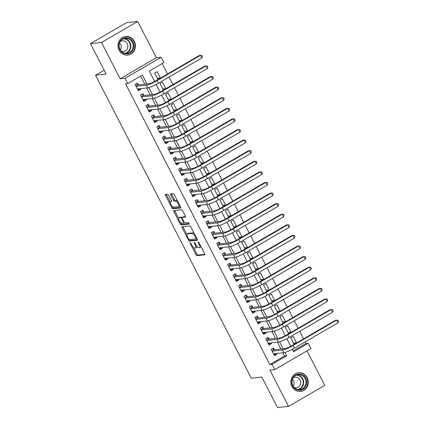 <?xml version="1.0" encoding="UTF-8"?>
<svg xmlns="http://www.w3.org/2000/svg" width="429" height="429" viewBox="0 0 429 429"><rect width="100%" height="100%" fill="white"/><g stroke="black" fill="none" stroke-linecap="round" stroke-linejoin="round"><path stroke-width="0.64" d="M190.219 242.809A0.826 0.279 -120.2 0 0 190.176 242.825A0.826 0.279 -120.2 0 0 190.288 243.57L195.967 254.617A1.18 0.402 -120.2 0 0 196.938 255.614L204.735 254.799A1.18 0.402 -120.2 0 0 204.794 254.778A1.18 0.402 -120.2 0 0 204.633 253.711L198.959 242.664A0.826 0.279 -120.2 0 0 198.278 241.967A0.826 0.279 -120.2 0 0 198.236 241.983A0.826 0.279 -120.2 0 0 198.348 242.728L199.083 244.155A3.781 1.287 -120.2 0 1 199.598 247.571A3.781 1.287 -120.2 0 1 199.41 247.63L198.761 247.699A3.781 1.287 -120.2 0 1 195.662 244.514L194.927 243.087A0.826 0.279 -120.2 0 0 194.251 242.39A0.826 0.279 -120.2 0 0 194.208 242.401A0.826 0.279 -120.2 0 0 194.321 243.146L195.056 244.578A3.781 1.287 -120.2 0 1 195.57 247.989A3.781 1.287 -120.2 0 1 195.377 248.053L194.728 248.118A3.781 1.287 -120.2 0 1 191.629 244.938L190.894 243.506A0.826 0.279 -120.2 0 0 190.219 242.809M119.064 50.182A9.384 8.725 84 0 0 127.67 55.078A9.384 8.725 84 0 0 134.325 41.307A9.384 8.725 84 0 0 125.718 36.411A9.384 8.725 84 0 0 119.064 50.182M291.929 386.534A9.384 8.725 84 0 0 300.536 391.436A9.384 8.725 84 0 0 307.185 377.665A9.384 8.725 84 0 0 298.579 372.763A9.384 8.725 84 0 0 291.929 386.534M168.64 195.184A1.18 0.402 -120.2 0 0 167.675 194.187L165.487 194.417A1.18 0.402 -120.2 0 0 165.428 194.439A1.18 0.402 -120.2 0 0 165.589 195.501L171.895 207.775A1.18 0.402 -120.2 0 0 172.86 208.767L180.663 207.952A1.18 0.402 -120.2 0 0 180.722 207.931A1.18 0.402 -120.2 0 0 180.561 206.864L174.254 194.594A1.18 0.402 -120.2 0 0 173.284 193.602L170.64 193.876A1.18 0.402 -120.2 0 0 170.581 193.897A1.18 0.402 -120.2 0 0 170.742 194.964L173.445 200.214A1.18 0.402 -120.2 0 0 174.41 201.212L175.724 201.072A3.159 1.078 -120.2 0 1 178.196 203.523A3.159 1.078 -120.2 0 1 178.737 206.585A3.159 1.078 -120.2 0 1 178.582 206.633L173.445 207.175A3.159 1.078 -120.2 0 1 170.967 204.724A3.159 1.078 -120.2 0 1 170.426 201.662A3.159 1.078 -120.2 0 1 170.586 201.609L171.439 201.517A1.18 0.402 -120.2 0 0 171.503 201.501A1.18 0.402 -120.2 0 0 171.343 200.434L168.64 195.184M90.487 43.651L126.673 22.603L137.709 21.45L101.523 42.498L90.487 43.651L106.135 74.11L95.544 75.22L251.255 378.201L261.851 377.091L277.504 407.55L288.54 406.397L269.895 370.109L274.748 369.605L272.029 364.307L269.82 364.537L125.541 83.8L127.745 83.569L125.027 78.271L161.213 57.223L163.937 62.521L149.265 71.053L154.606 81.451M101.523 42.498L120.168 78.78L125.027 78.271M182.105 226.759A1.18 0.402 -120.2 0 0 182.046 226.775A1.18 0.402 -120.2 0 0 182.207 227.842L188.513 240.111A1.18 0.402 -120.2 0 0 189.479 241.109L197.281 240.294A1.18 0.402 -120.2 0 0 197.34 240.272A1.18 0.402 -120.2 0 0 197.179 239.205L190.873 226.936A1.18 0.402 -120.2 0 0 189.908 225.944L182.105 226.759M180.201 223.943L173.895 211.674A1.18 0.402 -120.2 0 1 173.734 210.607A1.18 0.402 -120.2 0 1 173.793 210.585L181.596 209.77A1.18 0.402 -120.2 0 1 182.566 210.768L185.264 216.018A1.18 0.402 -120.2 0 1 185.425 217.085A1.18 0.402 -120.2 0 1 185.366 217.101L182.202 217.433A1.18 0.402 -120.2 0 0 182.143 217.455A1.18 0.402 -120.2 0 0 182.304 218.517L184.089 222.002A1.18 0.402 -120.2 0 0 185.06 222.994L188.352 222.651A0.826 0.279 -120.2 0 1 189.001 223.294A0.826 0.279 -120.2 0 1 189.141 224.094A0.826 0.279 -120.2 0 1 189.103 224.11L181.172 224.935A1.18 0.402 -120.2 0 1 180.201 223.943L181.183 223.375L181 223.026M288.54 406.397L324.732 385.349L306.998 350.847M160.355 78.003L157.91 79.424L154.644 73.069L157.089 71.643L160.355 78.003L157.341 78.314M165.798 88.594L163.352 90.015L160.087 83.66L162.532 82.239L165.798 88.594L162.784 88.91M171.246 99.19L168.801 100.611L165.53 94.257L167.975 92.83L171.246 99.19L168.232 99.507M176.689 109.781L174.244 111.202L170.978 104.848L173.423 103.427L176.689 109.781L173.675 110.097M182.132 120.377L179.687 121.798L176.421 115.444L178.866 114.017L182.132 120.377L179.118 120.694M187.58 130.968L185.135 132.395L181.864 126.035L184.309 124.614L187.58 130.968L184.561 131.285M193.023 141.565L190.578 142.986L187.312 136.631L189.757 135.21L193.023 141.565L190.009 141.881M198.466 152.156L196.021 153.582L192.755 147.222L195.2 145.801L198.466 152.156L195.452 152.472M203.909 162.752L201.464 164.173L198.198 157.818L200.643 156.397L203.909 162.752L200.895 163.068M209.357 173.343L206.912 174.769L203.646 168.409L206.086 166.988L209.357 173.343L206.344 173.659M214.8 183.939L212.355 185.36L209.089 179.006L211.535 177.585L214.8 183.939L211.787 184.256M220.243 194.535L217.798 195.956L214.532 189.597L216.977 188.175L220.243 194.535L217.23 194.846M225.692 205.126L223.246 206.547L219.975 200.193L222.42 198.772L225.692 205.126L222.672 205.443M231.134 215.723L228.689 217.144L225.423 210.789L227.869 209.363L231.134 215.723L228.121 216.034M236.577 226.314L234.132 227.735L230.866 221.38L233.312 219.959L236.577 226.314L233.564 226.63M242.02 236.91L239.575 238.331L236.309 231.976L238.755 230.55L242.02 236.91L239.007 237.226M247.469 247.501L245.023 248.922L241.758 242.567L244.203 241.146L247.469 247.501L244.455 247.817M252.912 258.097L250.466 259.518L247.201 253.164L249.646 251.737L252.912 258.097L249.898 258.414M258.355 268.688L255.909 270.114L252.643 263.755L255.089 262.334L258.355 268.688L255.341 269.004M263.803 279.284L261.358 280.705L258.086 274.351L260.532 272.93L263.803 279.284L260.789 279.601M269.246 289.875L266.8 291.302L263.535 284.942L265.98 283.521L269.246 289.875L266.232 290.192M274.689 300.472L272.243 301.893L268.978 295.538L271.423 294.117L274.689 300.472L271.675 300.788M280.132 311.063L277.686 312.489L274.421 306.129L276.866 304.708L280.132 311.063L277.118 311.379M285.58 321.659L283.135 323.08L279.869 316.725L282.314 315.304L285.58 321.659L282.566 321.975M291.023 332.255L288.578 333.676L285.312 327.316L287.757 325.895L291.023 332.255L288.009 332.566M274.592 349.721L273.638 347.865L271.192 349.292L274.458 355.646L276.903 354.225L276.523 353.475M269.149 339.13L268.195 337.274L265.749 338.696L269.015 345.05L271.46 343.629L271.074 342.884M263.701 328.534L262.752 326.678L260.306 328.099L263.572 334.459L266.018 333.038L265.631 332.287M258.258 317.937L257.303 316.087L254.858 317.508L258.129 323.863L260.575 322.442L260.188 321.696M252.815 307.346L251.861 305.491L249.415 306.912L252.681 313.272L255.126 311.851L254.746 311.1M247.367 296.75L246.418 294.9L243.972 296.321L247.238 302.676L249.683 301.255L249.297 300.509M241.924 286.159L240.969 284.304L238.524 285.725L241.795 292.085L244.24 290.658L243.854 289.913M236.481 275.563L235.526 273.713L233.081 275.134L236.347 281.488L238.792 280.067L238.411 279.322M231.038 264.972L230.083 263.116L227.638 264.537L230.904 270.897L233.349 269.471L232.963 268.726M225.59 254.376L224.64 252.52L222.195 253.947L225.461 260.301L227.906 258.88L227.52 258.129M220.147 243.785L219.192 241.929L216.747 243.35L220.018 249.705L222.463 248.284L222.077 247.538M214.704 233.188L213.749 231.333L211.304 232.759L214.57 239.114L217.015 237.693L216.634 236.942M209.255 222.597L208.306 220.742L205.861 222.163L209.127 228.518L211.572 227.097L211.186 226.351M203.813 212.001L202.858 210.146L200.413 211.572L203.684 217.927L206.129 216.506L205.743 215.755M198.37 201.41L197.415 199.555L194.97 200.976L198.236 207.33L200.681 205.909L200.3 205.164M192.927 190.814L191.972 188.958L189.527 190.379L192.793 196.739L195.238 195.318L194.852 194.568M187.478 180.218L186.529 178.367L184.084 179.789L187.35 186.143L189.795 184.722L189.409 183.977M182.035 169.627L181.081 167.771L178.636 169.192L181.907 175.552L184.347 174.131L183.966 173.38M176.592 159.03L175.638 157.18L173.193 158.601L176.458 164.956L178.904 163.535L178.523 162.789M171.144 148.439L170.195 146.584L167.75 148.005L171.015 154.365L173.461 152.939L173.075 152.193M165.701 137.843L164.747 135.993L162.301 137.414L165.573 143.769L168.018 142.348L167.632 141.602M160.258 127.252L159.304 125.397L156.858 126.818L160.124 133.178L162.57 131.751L162.189 131.006M154.815 116.656L153.861 114.806L151.416 116.227L154.681 122.581L157.127 121.16L156.741 120.41M149.367 106.065L148.418 104.209L145.973 105.631L149.238 111.985L151.684 110.564L151.298 109.819M143.924 95.469L142.97 93.613L140.524 95.04L143.79 101.394L146.235 99.973L145.855 99.222M269.82 364.537L284.491 356.006L282.85 352.815M280.92 349.061L277.407 342.219M275.477 338.465L271.959 331.628M270.034 327.869L266.516 321.031M264.586 317.278L261.073 310.44M259.143 306.681L255.63 299.844M253.7 296.09L250.182 289.253M248.252 285.494L244.739 278.657M242.809 274.903L239.296 268.061M237.366 264.307L233.848 257.47M231.923 253.716L228.405 246.873M226.474 243.12L222.962 236.282M221.032 232.529L217.519 225.686M215.589 221.932L212.071 215.095M210.14 211.341L206.628 204.499M204.697 200.745L201.185 193.908M199.254 190.149L195.737 183.312M193.811 179.558L190.294 172.721M188.363 168.962L184.851 162.124M182.92 158.371L179.408 151.534M177.477 147.774L173.959 140.937M172.029 137.183L168.517 130.341M166.586 126.587L163.074 119.75M161.143 115.996L157.625 109.154M155.7 105.4L152.182 98.563M150.252 94.809L146.739 87.966M144.809 84.213L140.626 76.078M138.481 84.878L137.527 83.022L135.081 84.443L138.347 90.798L140.792 89.377L140.412 88.631M293.13 350.981L306.011 343.49L305.185 341.886M303.614 338.83L299.742 331.29M298.171 328.239L294.294 320.699M292.728 317.642L288.851 310.103M287.28 307.051L283.408 299.512M281.837 296.455L277.96 288.915M276.394 285.864L272.517 278.324M270.946 275.268L267.074 267.728M265.503 264.677L261.631 257.137M260.06 254.081L256.183 246.541M254.617 243.49L250.74 235.95M249.169 232.893L245.297 225.354M243.726 222.302L239.849 214.757M238.283 211.706L234.406 204.166M232.834 201.11L228.963 193.57M227.391 190.519L223.514 182.979M221.949 179.923L218.071 172.383M216.506 169.332L212.628 161.792M211.057 158.735L207.186 151.196M205.614 148.144L201.737 140.605M200.171 137.548L196.294 130.008M194.723 126.957L190.851 119.418M189.28 116.361L185.403 108.821M183.837 105.77L179.96 98.23M178.394 95.174L174.517 87.634M172.946 84.583L169.074 77.038M167.503 73.986L162.146 63.562M296.466 342.846L293.2 336.492L290.755 337.913L294.021 344.267L296.466 342.846L293.452 343.162M104.14 70.217L95.544 75.22M120.168 78.78L156.36 57.733L137.709 21.45M156.36 57.733L161.213 57.223M306.011 343.49L308.215 343.259L310.939 348.557L274.748 369.605M147.018 83.982L142.417 75.037L127.745 83.569M272.029 364.307L286.695 355.775L284.995 352.466M283.129 348.825L279.552 341.87M277.686 338.234L274.11 331.279M272.238 327.638L268.667 320.683M266.795 317.047L263.218 310.087M261.352 306.451L257.775 299.496M255.904 295.86L252.332 288.899M250.461 285.264L246.884 278.308M245.018 274.673L241.441 267.712M239.575 264.076L235.998 257.121M234.127 253.485L230.555 246.525M228.684 242.889L225.107 235.934M223.241 232.298L219.664 225.338M217.793 221.702L214.221 214.747M212.35 211.106L208.773 204.15M206.907 200.515L203.33 193.559M201.464 189.918L197.887 182.963M196.015 179.327L192.439 172.372M190.573 168.731L186.996 161.776M185.13 158.14L181.553 151.18M179.681 147.544L176.11 140.589M174.238 136.953L170.662 129.992M168.795 126.357L165.219 119.401M163.347 115.766L159.776 108.805M157.904 105.169L154.327 98.214M152.461 94.578L148.884 87.618M292.278 349.324L293.543 351.791L308.215 343.259M156.167 84.481L160.055 92.042M161.61 95.077L165.497 102.638M167.053 105.668L170.94 113.235M172.501 116.264L176.389 123.825M177.944 126.855L181.832 134.422M183.387 137.452L187.275 145.013M188.835 148.043L192.718 155.609M194.278 158.639L198.166 166.2M199.721 169.23L203.609 176.796M205.164 179.826L209.052 187.387M210.612 190.417L214.5 197.983M216.055 201.013L219.943 208.574M221.498 211.604L225.386 219.171M226.946 222.201L230.829 229.762M232.389 232.797L236.277 240.358M237.832 243.388L241.72 250.954M243.275 253.984L247.163 261.545M248.723 264.575L252.611 272.142M254.166 275.171L258.054 282.732M259.609 285.762L263.497 293.329M265.058 296.359L268.94 303.92M270.501 306.95L274.388 314.516M275.944 317.546L279.831 325.107M281.386 328.137L285.274 335.703M286.835 338.733L290.723 346.294M284.491 356.006L286.695 355.775M276.903 354.225L273.89 354.536M271.46 343.629L268.447 343.945M266.018 333.038L263.004 333.349M260.575 322.442L257.556 322.758M255.126 311.851L252.113 312.162M249.683 301.255L246.67 301.571M244.24 290.658L241.227 290.975M238.792 280.067L235.778 280.384M233.349 269.471L230.335 269.787M227.906 258.88L224.893 259.196M222.463 248.284L219.444 248.6M217.015 237.693L214.001 238.009M211.572 227.097L208.558 227.413M206.129 216.506L203.115 216.817M200.681 205.909L197.667 206.226M195.238 195.318L192.224 195.629M189.795 184.722L186.781 185.038M184.347 174.131L181.333 174.442M178.904 163.535L175.89 163.851M173.461 152.939L170.447 153.255M168.018 142.348L165.004 142.664M162.57 131.751L159.556 132.068M157.127 121.16L154.113 121.477M151.684 110.564L148.67 110.88M146.235 99.973L143.222 100.289M140.792 89.377L137.779 89.693M195.57 247.989L196.546 247.42A3.781 1.287 -120.2 0 0 196.825 246.316M199.598 247.571L200.579 247.002A3.781 1.287 -120.2 0 0 200.874 246.391M193.64 247.613L196.949 254.048A1.18 0.402 -120.2 0 0 197.914 255.046L204.864 254.317M189.505 239.57A1.18 0.402 -120.2 0 0 190.46 240.54L197.41 239.811M182.958 226.668A1.18 0.402 -120.2 0 0 183.183 227.273L186.947 234.599M188.529 238.905A0.826 0.279 -120.2 0 0 189.21 239.602L196.058 238.883A0.826 0.279 -120.2 0 0 196.096 238.873A0.826 0.279 -120.2 0 0 195.983 238.127L195.211 236.62A3.781 1.287 -120.2 0 0 192.112 233.435L187.435 233.923A3.781 1.287 -120.2 0 0 187.242 233.987A3.781 1.287 -120.2 0 0 187.757 237.398L188.529 238.905M194.181 233.371A3.781 1.287 -120.2 0 0 193.093 232.867L192.112 233.435M187.242 233.987L188.224 233.419A3.781 1.287 -120.2 0 1 188.411 233.355L193.093 232.867M178.528 218.216L174.876 211.106L173.895 211.674M174.646 210.5A1.18 0.402 -120.2 0 0 174.876 211.106M185.489 216.624L183.178 216.865A1.18 0.402 -120.2 0 0 183.119 216.881A1.18 0.402 -120.2 0 0 183.076 216.924M189.151 223.638L182.148 224.367L181.172 224.935M178.92 217.776A3.159 1.078 -120.2 0 0 178.759 217.825A3.159 1.078 -120.2 0 0 179.301 220.892A3.159 1.078 -120.2 0 0 181.778 223.343L183.585 223.15A1.18 0.402 -120.2 0 0 183.644 223.134A1.18 0.402 -120.2 0 0 183.483 222.066L181.692 218.581A1.18 0.402 -120.2 0 0 180.727 217.589L178.92 217.776L179.896 217.208A3.159 1.078 -120.2 0 0 179.735 217.256L178.759 217.825M182.255 217.385A1.18 0.402 -120.2 0 0 181.703 217.02L180.727 217.589M179.896 217.208L181.703 217.02M181.183 223.375A1.18 0.402 -120.2 0 0 182.148 224.367M170.586 201.609L171.568 201.04A3.159 1.078 -120.2 0 0 171.407 201.088L170.426 201.662M179.558 206.065A3.159 1.078 -120.2 0 0 179.719 206.017A3.159 1.078 -120.2 0 0 179.939 205.663M177.44 200.793A3.159 1.078 -120.2 0 0 176.7 200.504L175.724 201.072M171.493 193.79A1.18 0.402 -120.2 0 0 171.723 194.396L174.421 199.646A1.18 0.402 -120.2 0 0 175.386 200.638L176.7 200.504M172.705 206.885L172.871 207.207A1.18 0.402 -120.2 0 0 173.836 208.199L180.786 207.47M166.334 194.332A1.18 0.402 -120.2 0 0 166.565 194.932L170.206 202.016M274.935 353.641L273.847 354.451M337.982 322.812L336.62 320.163L337.972 320.254L338.513 321.31L337.982 322.812L294.509 348.096A9.025 1.282 152.8 0 1 283.859 352.708L273.509 353.791M272.254 348.675L274.147 349.769L284.947 348.638A6.017 0.858 -27.2 0 0 292.042 345.565L335.521 320.275L336.62 320.163L293.146 345.447A9.025 1.282 152.8 0 1 282.502 350.059L272.147 351.142M274.147 349.769L272.061 350.981M305.807 378.298A8.124 7.55 -96 0 1 302.879 389.285A8.124 7.55 -96 0 1 292.599 385.977A8.124 7.55 -96 0 1 295.527 374.984A8.124 7.55 -96 0 1 305.807 378.298M292.868 385.714A7.518 6.993 84 0 0 299.764 389.639A7.518 6.993 84 0 0 305.094 378.603A7.518 6.993 84 0 0 298.198 374.678A7.518 6.993 84 0 0 292.868 385.714M292.476 379.284A5.357 4.976 -96 0 1 293.484 380.657A5.357 4.976 -96 0 1 293.216 386.32M294.181 387.543A5.357 4.976 84 0 0 296.316 387.821A5.357 4.976 84 0 0 300.112 379.965A5.357 4.976 84 0 0 295.2 377.171A5.357 4.976 84 0 0 293.168 377.885M298.981 391.446A9.325 8.666 84 0 0 300.177 391.409A9.325 8.666 84 0 0 306.783 377.729A9.325 8.666 84 0 0 298.23 372.86A9.325 8.666 84 0 0 297.056 373.074M132.824 50.054A8.124 7.55 -96 0 1 122.463 52.681A8.124 7.55 -96 0 1 119.857 41.511A8.124 7.55 -96 0 1 130.223 38.883A8.124 7.55 -96 0 1 132.824 50.054M120.115 41.849A7.518 6.993 84 0 0 120.238 49.775A7.518 6.993 84 0 0 126.904 53.287A7.518 6.993 84 0 0 132.121 49.764A7.518 6.993 84 0 0 132.003 41.833A7.518 6.993 84 0 0 125.338 38.326A7.518 6.993 84 0 0 120.115 41.849M119.616 42.932A5.357 4.976 -96 0 1 120.544 49.651A5.357 4.976 -96 0 1 120.351 49.968M121.316 51.19A5.357 4.976 84 0 0 123.455 51.469A5.357 4.976 84 0 0 127.172 48.96A5.357 4.976 84 0 0 127.086 43.318A5.357 4.976 84 0 0 122.34 40.819A5.357 4.976 84 0 0 120.308 41.533M126.115 55.094A9.325 8.666 84 0 0 127.311 55.057A9.325 8.666 84 0 0 133.784 50.686A9.325 8.666 84 0 0 133.639 40.857A9.325 8.666 84 0 0 125.37 36.508A9.325 8.666 84 0 0 124.195 36.717M269.492 343.05L268.404 343.86M332.539 312.215L331.177 309.566L332.529 309.658L333.07 310.719L332.539 312.215L289.066 337.5A9.025 1.282 152.8 0 1 278.416 342.117L268.061 343.2M266.806 338.079L268.704 339.173L279.499 338.041A6.017 0.858 -27.2 0 0 286.599 334.969L330.073 309.684L331.177 309.566L287.703 334.851A9.025 1.282 152.8 0 1 277.054 339.468L266.704 340.551M268.704 339.173L266.618 340.385M264.044 332.454L262.956 333.263M327.096 301.625L325.734 298.975L327.08 299.061L327.627 300.123L327.096 301.625L283.617 326.909A9.025 1.282 152.8 0 1 272.973 331.52L262.618 332.604M261.363 327.488L263.256 328.582L274.056 327.45A6.017 0.858 -27.2 0 0 281.156 324.372L324.63 299.088L325.734 298.975L282.255 324.26A9.025 1.282 152.8 0 1 271.611 328.871L261.256 329.955M263.256 328.582L261.175 329.794M258.601 321.863L257.513 322.672M321.648 291.028L320.291 288.379L321.637 288.47L322.184 289.527L321.648 291.028L278.174 316.312A9.025 1.282 152.8 0 1 267.53 320.924L257.175 322.013M255.92 316.892L257.813 317.986L268.613 316.854A6.017 0.858 -27.2 0 0 275.708 313.781L319.187 288.497L320.291 288.379L276.812 313.663A9.025 1.282 152.8 0 1 266.168 318.28L255.813 319.364M257.813 317.986L255.727 319.197M253.158 311.266L252.07 312.076M316.205 280.437L314.843 277.788L316.194 277.874L316.736 278.936L316.205 280.437L272.731 305.721A9.025 1.282 152.8 0 1 262.081 310.333L251.732 311.416M250.472 306.301L252.37 307.395L263.165 306.263A6.017 0.858 -27.2 0 0 270.265 303.185L313.738 277.901L314.843 277.788L271.369 303.072A9.025 1.282 152.8 0 1 260.719 307.684L250.37 308.767M252.37 307.395L250.284 308.607M247.715 300.675L246.621 301.48M310.762 269.841L309.4 267.192L310.752 267.283L311.293 268.339L310.762 269.841L267.283 295.125A9.025 1.282 152.8 0 1 256.639 299.737L246.284 300.82M245.029 295.704L246.927 296.798L257.722 295.667A6.017 0.858 -27.2 0 0 264.822 292.594L308.295 267.31L309.4 267.192L265.926 292.476A9.025 1.282 152.8 0 1 255.276 297.088L244.921 298.176M246.927 296.798L244.841 298.01M242.267 290.079L241.178 290.889M305.319 259.245L303.957 256.601L305.303 256.687L305.85 257.749L305.319 259.245L261.84 284.534A9.025 1.282 152.8 0 1 251.196 289.146L240.841 290.229M239.586 285.108L241.479 286.202L252.279 285.076A6.017 0.858 -27.2 0 0 259.373 281.998L302.853 256.714L303.957 256.601L260.478 281.885A9.025 1.282 152.8 0 1 249.834 286.497L239.479 287.58M241.479 286.202L239.398 287.419M236.824 279.483L235.736 280.293M299.871 248.654L298.509 246.005L299.86 246.096L300.402 247.152L299.871 248.654L256.397 273.938A9.025 1.282 152.8 0 1 245.747 278.55L235.398 279.633M234.143 274.517L236.036 275.611L246.836 274.48A6.017 0.858 -27.2 0 0 253.93 271.407L297.41 246.123L298.509 246.005L255.035 271.289A9.025 1.282 152.8 0 1 244.391 275.901L234.036 276.984M236.036 275.611L233.95 276.823M231.381 268.892L230.293 269.702M294.428 238.057L293.066 235.414L294.417 235.5L294.959 236.561L294.428 238.057L250.954 263.347A9.025 1.282 152.8 0 1 240.304 267.959L229.949 269.042M228.695 263.921L230.593 265.015L241.388 263.889A6.017 0.858 -27.2 0 0 248.488 260.811L291.961 235.526L293.066 235.414L249.592 260.698A9.025 1.282 152.8 0 1 238.942 265.31L228.593 266.393M230.593 265.015L228.507 266.232M225.933 258.296L224.844 259.105M288.985 227.467L287.623 224.817L288.969 224.909L289.516 225.965L288.985 227.467L245.506 252.751A9.025 1.282 152.8 0 1 234.861 257.362L224.506 258.446M223.252 253.33L225.145 254.424L235.945 253.292A6.017 0.858 -27.2 0 0 243.045 250.22L286.518 224.935L287.623 224.817L244.144 250.102A9.025 1.282 152.8 0 1 233.499 254.713L223.144 255.797M225.145 254.424L223.064 255.636M220.49 247.705L219.401 248.514M283.537 216.87L282.18 214.221L283.526 214.312L284.073 215.374L283.537 216.87L240.063 242.154A9.025 1.282 152.8 0 1 229.413 246.772L219.063 247.855M217.809 242.734L219.702 243.828L230.502 242.701A6.017 0.858 -27.2 0 0 237.596 239.623L281.075 214.339L282.18 214.221L238.701 239.511A9.025 1.282 152.8 0 1 228.056 244.122L217.701 245.206M219.702 243.828L217.616 245.039M215.047 237.108L213.958 237.918M278.094 206.279L276.732 203.63L278.083 203.721L278.625 204.778L278.094 206.279L234.62 231.563A9.025 1.282 152.8 0 1 223.97 236.175L213.621 237.258M212.36 232.143L214.259 233.237L225.053 232.105A6.017 0.858 -27.2 0 0 232.153 229.032L275.627 203.743L276.732 203.63L233.258 228.914A9.025 1.282 152.8 0 1 222.608 233.526L212.258 234.609M214.259 233.237L212.173 234.448M209.604 226.517L208.51 227.327M272.651 195.683L271.289 193.034L272.635 193.125L273.182 194.187L272.651 195.683L229.172 220.967A9.025 1.282 152.8 0 1 218.527 225.584L208.172 226.668M206.917 221.546L208.816 222.64L219.61 221.514A6.017 0.858 -27.2 0 0 226.71 218.436L270.184 193.152L271.289 193.034L227.815 218.323A9.025 1.282 152.8 0 1 217.165 222.935L206.81 224.018M208.816 222.64L206.73 223.852M204.156 215.921L203.067 216.731M267.208 185.092L265.846 182.443L267.192 182.534L267.739 183.591L267.208 185.092L223.729 210.376A9.025 1.282 152.8 0 1 213.084 214.988L202.729 216.071M201.474 210.955L203.367 212.049L214.168 210.918A6.017 0.858 -27.2 0 0 221.262 207.845L264.741 182.556L265.846 182.443L222.367 207.727A9.025 1.282 152.8 0 1 211.722 212.339L201.367 213.422M203.367 212.049L201.287 213.261M198.713 205.33L197.624 206.14M261.76 174.496L260.398 171.847L261.749 171.938L262.291 173L261.76 174.496L218.286 199.78A9.025 1.282 152.8 0 1 207.636 204.397L197.286 205.48M196.032 200.359L197.925 201.453L208.725 200.322A6.017 0.858 -27.2 0 0 215.819 197.249L259.298 171.965L260.398 171.847L216.924 197.131A9.025 1.282 152.8 0 1 206.279 201.748L195.924 202.831M197.925 201.453L195.838 202.665M193.27 194.734L192.181 195.544M256.317 163.905L254.955 161.256L256.306 161.342L256.848 162.403L256.317 163.905L212.838 189.189A9.025 1.282 152.8 0 1 202.193 193.801L191.838 194.884M190.583 189.768L192.482 190.862L203.276 189.731A6.017 0.858 -27.2 0 0 210.376 186.653L253.85 161.368L254.955 161.256L211.481 186.54A9.025 1.282 152.8 0 1 200.831 191.152L190.481 192.235M192.482 190.862L190.396 192.074M187.822 184.143L186.733 184.953M250.874 153.309L249.512 150.659L250.858 150.751L251.405 151.812L250.874 153.309L207.395 178.593A9.025 1.282 152.8 0 1 196.75 183.204L186.395 184.293M185.14 179.172L187.033 180.266L197.833 179.134A6.017 0.858 -27.2 0 0 204.933 176.062L248.407 150.777L249.512 150.659L206.033 175.944A9.025 1.282 152.8 0 1 195.388 180.561L185.033 181.644M187.033 180.266L184.953 181.478M182.379 173.547L181.29 174.356M245.426 142.718L244.069 140.069L245.415 140.154L245.962 141.216L245.426 142.718L201.952 168.002A9.025 1.282 152.8 0 1 191.302 172.614L180.952 173.697M179.697 168.581L181.59 169.675L192.39 168.543A6.017 0.858 -27.2 0 0 199.485 165.465L242.964 140.181L244.069 140.069L200.59 165.353A9.025 1.282 152.8 0 1 189.945 169.964L179.59 171.048M181.59 169.675L179.504 170.887M176.936 162.956L175.847 163.76M239.983 132.121L238.621 129.472L239.972 129.563L240.513 130.62L239.983 132.121L196.509 157.405A9.025 1.282 152.8 0 1 185.859 162.017L175.509 163.1M174.249 157.985L176.147 159.079L186.942 157.947A6.017 0.858 -27.2 0 0 194.042 154.874L237.516 129.59L238.621 129.472L195.147 154.756A9.025 1.282 152.8 0 1 184.497 159.374L174.147 160.457M176.147 159.079L174.061 160.29M171.493 152.359L170.399 153.169M234.54 121.525L233.178 118.881L234.524 118.967L235.071 120.029L234.54 121.525L191.061 146.815A9.025 1.282 152.8 0 1 180.416 151.426L170.061 152.51M168.806 147.394L170.704 148.488L181.499 147.356A6.017 0.858 -27.2 0 0 188.599 144.278L232.073 118.994L233.178 118.881L189.704 144.165A9.025 1.282 152.8 0 1 179.054 148.777L168.699 149.86M170.704 148.488L168.618 149.7M166.044 141.768L164.956 142.573M229.091 110.934L227.735 108.285L229.081 108.376L229.628 109.433L229.091 110.934L185.618 136.218A9.025 1.282 152.8 0 1 174.973 140.83L164.618 141.913M163.363 136.797L165.256 137.891L176.056 136.76A6.017 0.858 -27.2 0 0 183.151 133.687L226.63 108.403L227.735 108.285L184.256 133.569A9.025 1.282 152.8 0 1 173.611 138.181L163.256 139.264M165.256 137.891L163.176 139.103M160.602 131.172L159.513 131.982M223.648 100.338L222.286 97.694L223.638 97.78L224.179 98.842L223.648 100.338L180.175 125.627A9.025 1.282 152.8 0 1 169.525 130.239L159.175 131.322M157.92 126.201L159.813 127.295L170.608 126.169A6.017 0.858 -27.2 0 0 177.708 123.091L221.187 97.807L222.286 97.694L178.813 122.978A9.025 1.282 152.8 0 1 168.168 127.59L157.813 128.673M159.813 127.295L157.727 128.512M155.159 120.576L154.07 121.386M218.205 89.747L216.843 87.098L218.195 87.189L218.736 88.245L218.205 89.747L174.726 115.031A9.025 1.282 152.8 0 1 164.082 119.643L153.727 120.726M152.472 115.61L154.37 116.704L165.165 115.573A6.017 0.858 -27.2 0 0 172.265 112.5L215.739 87.216L216.843 87.098L173.37 112.382A9.025 1.282 152.8 0 1 162.72 116.994L152.37 118.077M154.37 116.704L152.284 117.916M149.71 109.985L148.622 110.795M212.763 79.15L211.4 76.501L212.746 76.593L213.293 77.654L212.763 79.15L169.283 104.44A9.025 1.282 152.8 0 1 158.639 109.052L148.284 110.135M147.029 105.014L148.922 106.108L159.722 104.982A6.017 0.858 -27.2 0 0 166.822 101.904L210.296 76.619L211.4 76.501L167.921 101.791A9.025 1.282 152.8 0 1 157.277 106.403L146.922 107.486M148.922 106.108L146.841 107.32M144.267 99.389L143.179 100.198M207.314 68.56L205.958 65.91L207.304 66.002L207.851 67.058L207.314 68.56L163.84 93.844A9.025 1.282 152.8 0 1 153.191 98.456L142.841 99.539M141.586 94.423L143.479 95.517L154.279 94.385A6.017 0.858 -27.2 0 0 161.374 91.313L204.853 66.023L205.958 65.91L162.478 91.195A9.025 1.282 152.8 0 1 151.834 95.806L141.479 96.89M143.479 95.517L141.393 96.729M138.824 88.798L137.736 89.607M201.871 57.963L200.509 55.314L201.861 55.405L202.402 56.467L201.871 57.963L158.398 83.247A9.025 1.282 152.8 0 1 147.748 87.865L137.398 88.948M136.138 83.827L138.036 84.921L148.831 83.794A6.017 0.858 -27.2 0 0 155.931 80.716L199.405 55.432L200.509 55.314L157.035 80.604A9.025 1.282 152.8 0 1 146.386 85.215L136.036 86.299M138.036 84.921L135.95 86.132M190.771 243.291L190.288 243.57M198.831 242.449L198.348 242.728M194.804 242.868L194.321 243.146M195.549 244.294L195.056 244.578M199.576 243.87L199.083 244.155M197.914 255.046L196.938 255.614M196.949 254.048L195.967 254.617M190.46 240.54L189.479 241.109M189.43 239.58L188.513 240.111M183.183 227.273L182.207 227.842M196.793 238.454L196.128 238.84M196.477 237.838L195.983 238.127M195.704 236.331L195.211 236.62M188.411 233.355L187.435 233.923M183.178 216.865L182.202 217.433M183.977 221.777L183.483 222.066M182.196 218.291L181.692 218.581M175.386 200.638L174.41 201.212M174.421 199.646L173.445 200.214M171.723 194.396L170.742 194.964M173.836 208.199L172.86 208.767M172.871 207.207L171.895 207.775M166.565 194.932L165.589 195.501M283.859 352.708L282.502 350.059M294.509 348.096L293.146 345.447M297.061 374.903A7.518 6.993 -96 0 1 302.794 378.845A7.518 6.993 -96 0 1 298.605 389.655M297.86 389.559A7.272 6.762 84 0 0 302.375 378.984A7.272 6.762 84 0 0 296.348 375.155M124.195 38.551A7.518 6.993 -96 0 1 129.826 50.005A7.518 6.993 -96 0 1 125.74 53.303M124.995 53.201A7.272 6.762 84 0 0 129.408 49.898A7.272 6.762 84 0 0 129.461 42.525A7.272 6.762 84 0 0 123.488 38.803M278.416 342.117L277.054 339.468M289.066 337.5L287.703 334.851M272.973 331.52L271.611 328.871M283.617 326.909L282.255 324.26M267.53 320.924L266.168 318.28M278.174 316.312L276.812 313.663M262.081 310.333L260.719 307.684M272.731 305.721L271.369 303.072M256.639 299.737L255.276 297.088M267.283 295.125L265.926 292.476M251.196 289.146L249.834 286.497M261.84 284.534L260.478 281.885M245.747 278.55L244.391 275.901M256.397 273.938L255.035 271.289M240.304 267.959L238.942 265.31M250.954 263.347L249.592 260.698M234.861 257.362L233.499 254.713M245.506 252.751L244.144 250.102M229.413 246.772L228.056 244.122M240.063 242.154L238.701 239.511M223.97 236.175L222.608 233.526M234.62 231.563L233.258 228.914M218.527 225.584L217.165 222.935M229.172 220.967L227.815 218.323M213.084 214.988L211.722 212.339M223.729 210.376L222.367 207.727M207.636 204.397L206.279 201.748M218.286 199.78L216.924 197.131M202.193 193.801L200.831 191.152M212.838 189.189L211.481 186.54M196.75 183.204L195.388 180.561M207.395 178.593L206.033 175.944M191.302 172.614L189.945 169.964M201.952 168.002L200.59 165.353M185.859 162.017L184.497 159.374M196.509 157.405L195.147 154.756M180.416 151.426L179.054 148.777M191.061 146.815L189.704 144.165M174.973 140.83L173.611 138.181M185.618 136.218L184.256 133.569M169.525 130.239L168.168 127.59M180.175 125.627L178.813 122.978M164.082 119.643L162.72 116.994M174.726 115.031L173.37 112.382M158.639 109.052L157.277 106.403M169.283 104.44L167.921 101.791M153.191 98.456L151.834 95.806M163.84 93.844L162.478 91.195M147.748 87.865L146.386 85.215M158.398 83.247L157.035 80.604M196.798 238.465L196.096 238.873M183.119 216.881L182.143 217.455M179.719 206.017L178.737 206.585M298.23 372.86L297.603 372.924M300.177 391.409L299.544 391.479M125.37 36.508L124.742 36.572M127.311 55.057L126.684 55.121"/></g></svg>
